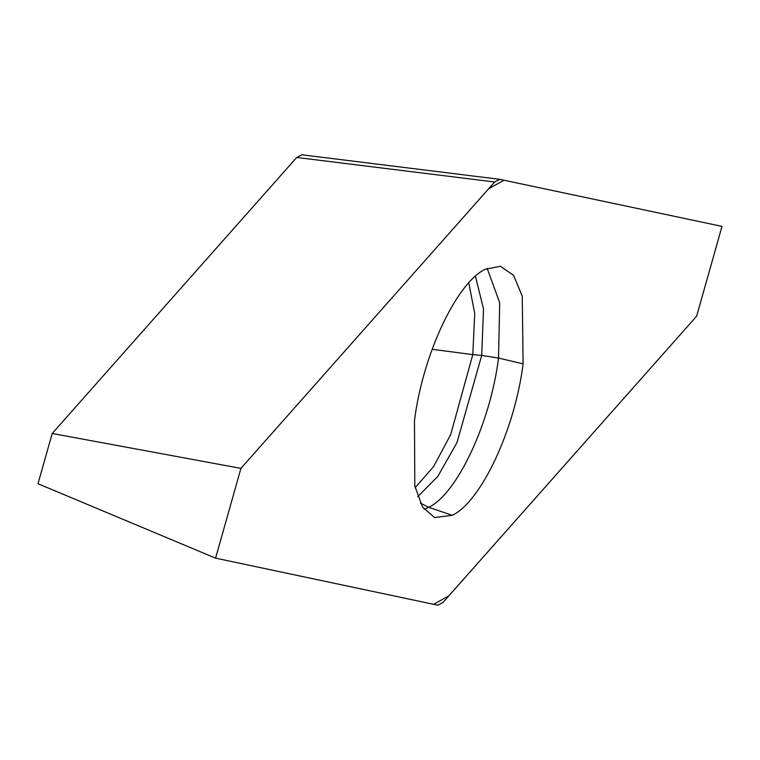 <?xml version="1.0" encoding="UTF-8"?>
<svg xmlns="http://www.w3.org/2000/svg" width="760" height="760" viewBox="0 0 760 760"><rect width="100%" height="100%" fill="white"/><g stroke="black" fill="none" stroke-linecap="round" stroke-linejoin="round"><path stroke-width="1.14" d="M485.308 269.23C456.513 282.71 422.55 355.309 414.476 420.66L414.808 486.029L422.579 507.1L434.625 517.569L452.266 515.299C481.07 501.818 515.024 429.219 523.098 363.869L522.262 296.201L513.579 275.348L500.394 266.294L485.308 269.23M494.656 181.991L499.738 179.332L722 226.385L696.644 316.151L442.928 602.538L437.836 605.197L215.574 558.144L240.929 468.378L494.656 181.991L296.733 157.463L301.815 154.802M240.929 468.378L52.193 433.485L296.733 157.463M215.574 558.144L38 483.73L52.193 433.485M722 226.385L503.975 180.234L488.68 188.736L240.929 468.378L215.574 558.144L433.599 604.304L448.894 595.792L696.644 316.151L722 226.385M487.15 268.337L499.7 302.736L498.522 358.045C490.561 422.465 457.092 494.028 428.706 507.319L452.266 515.299M420.356 503.091L428.706 507.319L424.08 509.304M417.715 496.717L437.874 476.311L456.978 442.577L481.716 355.423L498.522 358.045L523.098 363.869M415.159 487.663L433.58 466.621L450.708 434.549L472.777 354.635L481.716 355.423L483.512 308.997L475.437 276.194M432.155 349.277L472.777 354.635L474.743 313.557L468.777 282.824M499.481 179.293L301.558 154.755"/></g></svg>

